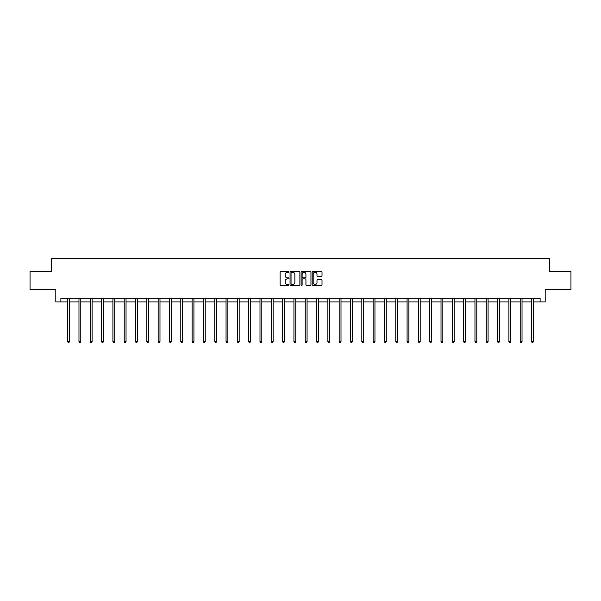 <?xml version="1.0" encoding="UTF-8"?>
<svg xmlns="http://www.w3.org/2000/svg" width="601" height="601" viewBox="0 0 601 601"><rect width="100%" height="100%" fill="white"/><g stroke="black" fill="none" stroke-linecap="round" stroke-linejoin="round"><path stroke-width="0.9" d="M288.893 271.75A0.496 0.496 0 0 0 288.397 271.254L280.832 271.254A0.714 0.714 0 0 0 280.119 271.968L280.119 284.776A0.714 0.714 0 0 0 280.832 285.49L288.397 285.49A0.496 0.496 0 0 0 288.893 284.994A0.496 0.496 0 0 0 288.397 284.491L287.421 284.491A2.276 2.276 0 0 1 285.144 282.215L285.144 281.148A2.276 2.276 0 0 1 287.421 278.872L288.397 278.872A0.496 0.496 0 0 0 288.893 278.376A0.496 0.496 0 0 0 288.397 277.872L287.421 277.872A2.276 2.276 0 0 1 285.144 275.596L285.144 274.529A2.276 2.276 0 0 1 287.421 272.253L288.397 272.253A0.496 0.496 0 0 0 288.893 271.75M321.302 276.272A0.714 0.714 0 0 0 322.016 275.558L322.016 271.968A0.714 0.714 0 0 0 321.302 271.254L312.903 271.254A0.714 0.714 0 0 0 312.189 271.968L312.189 284.776A0.714 0.714 0 0 0 312.903 285.49L321.302 285.49A0.714 0.714 0 0 0 322.016 284.776L322.016 280.434A0.714 0.714 0 0 0 321.302 279.728L317.711 279.728A0.714 0.714 0 0 0 316.997 280.434L316.997 282.59A1.901 1.901 0 0 1 315.097 284.491A1.901 1.901 0 0 1 313.189 282.59L313.189 274.154A1.901 1.901 0 0 1 315.097 272.253A1.901 1.901 0 0 1 316.997 274.154L316.997 275.558A0.714 0.714 0 0 0 317.711 276.272L321.302 276.272M60.874 301.942L60.874 298.314L540.126 298.314L540.126 301.942L545.205 301.942L545.205 289.614L570.95 289.614L570.95 271.479L549.337 271.479L549.337 258.43L51.663 258.43L51.663 271.479L30.05 271.479L30.05 289.614L55.795 289.614L55.795 301.942L67.658 301.942M299.876 271.968A0.714 0.714 0 0 0 299.163 271.254L290.764 271.254A0.714 0.714 0 0 0 290.05 271.968L290.05 284.776A0.714 0.714 0 0 0 290.764 285.49L299.163 285.49A0.714 0.714 0 0 0 299.876 284.776L299.876 271.968M301.837 271.254L310.236 271.254A0.714 0.714 0 0 1 310.95 271.968L310.95 284.776A0.714 0.714 0 0 1 310.236 285.49L306.638 285.49A0.714 0.714 0 0 1 305.932 284.776L305.932 279.585A0.714 0.714 0 0 0 305.218 278.872L302.829 278.872A0.714 0.714 0 0 0 302.123 279.585L302.123 284.994A0.496 0.496 0 0 1 301.619 285.49A0.496 0.496 0 0 1 301.124 284.994L301.124 271.968A0.714 0.714 0 0 1 301.837 271.254M69.468 301.942L78.971 301.942M80.782 301.942L90.285 301.942M92.096 301.942L101.599 301.942M103.41 301.942L112.913 301.942M114.723 301.942L124.227 301.942M126.037 301.942L135.541 301.942M137.351 301.942L146.854 301.942M148.665 301.942L158.168 301.942M159.979 301.942L169.482 301.942M171.293 301.942L180.796 301.942M182.606 301.942L192.11 301.942M193.92 301.942L203.423 301.942M205.234 301.942L214.737 301.942M216.548 301.942L226.051 301.942M227.862 301.942L237.365 301.942M239.175 301.942L248.679 301.942M250.497 301.942L259.993 301.942M261.811 301.942L271.306 301.942M273.124 301.942L282.62 301.942M284.438 301.942L293.934 301.942M295.752 301.942L305.248 301.942M307.066 301.942L316.562 301.942M318.38 301.942L327.876 301.942M329.694 301.942L339.189 301.942M341.007 301.942L350.503 301.942M352.321 301.942L361.825 301.942M363.635 301.942L373.138 301.942M374.949 301.942L384.452 301.942M386.263 301.942L395.766 301.942M397.577 301.942L407.08 301.942M408.89 301.942L418.394 301.942M420.204 301.942L429.707 301.942M431.518 301.942L441.021 301.942M442.832 301.942L452.335 301.942M454.146 301.942L463.649 301.942M465.459 301.942L474.963 301.942M476.773 301.942L486.277 301.942M488.087 301.942L497.59 301.942M499.401 301.942L508.904 301.942M510.715 301.942L520.218 301.942M522.029 301.942L531.532 301.942M533.342 301.942L540.126 301.942M291.545 272.253A0.496 0.496 0 0 0 291.049 272.749L291.049 283.995A0.496 0.496 0 0 0 291.545 284.491L292.582 284.491A2.276 2.276 0 0 0 294.858 282.215L294.858 274.529A2.276 2.276 0 0 0 292.582 272.253L291.545 272.253M305.932 274.191A1.901 1.901 0 0 0 304.023 272.283A1.901 1.901 0 0 0 302.123 274.191L302.123 277.159A0.714 0.714 0 0 0 302.829 277.872L305.218 277.872A0.714 0.714 0 0 0 305.932 277.159L305.932 274.191M69.566 298.314L69.521 298.427A0.729 0.729 0 0 0 69.468 298.697L69.468 341.631L67.658 341.631L67.658 298.697A0.729 0.729 0 0 0 67.605 298.427L67.56 298.314M69.468 341.631L68.927 342.57L68.198 342.57L67.658 341.631M80.88 298.314L80.834 298.427A0.729 0.729 0 0 0 80.782 298.697L80.782 341.631L78.971 341.631L78.971 298.697A0.729 0.729 0 0 0 78.919 298.427L78.874 298.314M80.782 341.631L80.241 342.57L79.512 342.57L78.971 341.631M92.193 298.314L92.148 298.427A0.729 0.729 0 0 0 92.096 298.697L92.096 341.631L90.285 341.631L90.285 298.697A0.729 0.729 0 0 0 90.233 298.427L90.188 298.314M92.096 341.631L91.555 342.57L90.826 342.57L90.285 341.631M103.507 298.314L103.462 298.427A0.729 0.729 0 0 0 103.41 298.697L103.41 341.631L101.599 341.631L101.599 298.697A0.729 0.729 0 0 0 101.546 298.427L101.501 298.314M103.41 341.631L102.869 342.57L102.14 342.57L101.599 341.631M114.821 298.314L114.776 298.427A0.729 0.729 0 0 0 114.723 298.697L114.723 341.631L112.913 341.631L112.913 298.697A0.729 0.729 0 0 0 112.86 298.427L112.815 298.314M114.723 341.631L114.182 342.57L113.454 342.57L112.913 341.631M126.135 298.314L126.09 298.427A0.729 0.729 0 0 0 126.037 298.697L126.037 341.631L124.227 341.631L124.227 298.697A0.729 0.729 0 0 0 124.174 298.427L124.129 298.314M126.037 341.631L125.496 342.57L124.768 342.57L124.227 341.631M137.449 298.314L137.404 298.427A0.729 0.729 0 0 0 137.351 298.697L137.351 341.631L135.541 341.631L135.541 298.697A0.729 0.729 0 0 0 135.488 298.427L135.443 298.314M137.351 341.631L136.81 342.57L136.081 342.57L135.541 341.631M148.763 298.314L148.717 298.427A0.729 0.729 0 0 0 148.665 298.697L148.665 341.631L146.854 341.631L146.854 298.697A0.729 0.729 0 0 0 146.802 298.427L146.757 298.314M148.665 341.631L148.124 342.57L147.395 342.57L146.854 341.631M160.076 298.314L160.031 298.427A0.729 0.729 0 0 0 159.979 298.697L159.979 341.631L158.168 341.631L158.168 298.697A0.729 0.729 0 0 0 158.116 298.427L158.071 298.314M159.979 341.631L159.438 342.57L158.709 342.57L158.168 341.631M171.39 298.314L171.345 298.427A0.729 0.729 0 0 0 171.293 298.697L171.293 341.631L169.482 341.631L169.482 298.697A0.729 0.729 0 0 0 169.429 298.427L169.384 298.314M171.293 341.631L170.752 342.57L170.023 342.57L169.482 341.631M182.704 298.314L182.659 298.427A0.729 0.729 0 0 0 182.606 298.697L182.606 341.631L180.796 341.631L180.796 298.697A0.729 0.729 0 0 0 180.743 298.427L180.698 298.314M182.606 341.631L182.065 342.57L181.337 342.57L180.796 341.631M194.018 298.314L193.973 298.427A0.729 0.729 0 0 0 193.92 298.697L193.92 341.631L192.11 341.631L192.11 298.697A0.729 0.729 0 0 0 192.057 298.427L192.012 298.314M193.92 341.631L193.379 342.57L192.651 342.57L192.11 341.631M205.332 298.314L205.287 298.427A0.729 0.729 0 0 0 205.234 298.697L205.234 341.631L203.423 341.631L203.423 298.697A0.729 0.729 0 0 0 203.371 298.427L203.326 298.314M205.234 341.631L204.693 342.57L203.964 342.57L203.423 341.631M216.645 298.314L216.6 298.427A0.729 0.729 0 0 0 216.548 298.697L216.548 341.631L214.737 341.631L214.737 298.697A0.729 0.729 0 0 0 214.685 298.427L214.64 298.314M216.548 341.631L216.007 342.57L215.278 342.57L214.737 341.631M227.959 298.314L227.914 298.427A0.729 0.729 0 0 0 227.862 298.697L227.862 341.631L226.051 341.631L226.051 298.697A0.729 0.729 0 0 0 225.999 298.427L225.953 298.314M227.862 341.631L227.321 342.57L226.6 342.57L226.051 341.631M239.273 298.314L239.228 298.427A0.729 0.729 0 0 0 239.175 298.697L239.175 341.631L237.365 341.631L237.365 298.697A0.729 0.729 0 0 0 237.312 298.427L237.267 298.314M239.175 341.631L238.635 342.57L237.913 342.57L237.365 341.631M250.587 298.314L250.549 298.427A0.729 0.729 0 0 0 250.497 298.697L250.497 341.631L248.679 341.631L248.679 298.697A0.729 0.729 0 0 0 248.626 298.427L248.581 298.314M250.497 341.631L249.948 342.57L249.227 342.57L248.679 341.631M261.901 298.314L261.863 298.427A0.729 0.729 0 0 0 261.811 298.697L261.811 341.631L259.993 341.631L259.993 298.697A0.729 0.729 0 0 0 259.94 298.427L259.902 298.314M261.811 341.631L261.262 342.57L260.541 342.57L259.993 341.631M273.215 298.314L273.177 298.427A0.729 0.729 0 0 0 273.124 298.697L273.124 341.631L271.306 341.631L271.306 298.697A0.729 0.729 0 0 0 271.254 298.427L271.216 298.314M273.124 341.631L272.576 342.57L271.855 342.57L271.306 341.631M284.528 298.314L284.491 298.427A0.729 0.729 0 0 0 284.438 298.697L284.438 341.631L282.62 341.631L282.62 298.697A0.729 0.729 0 0 0 282.568 298.427L282.53 298.314M284.438 341.631L283.89 342.57L283.169 342.57L282.62 341.631M295.842 298.314L295.805 298.427A0.729 0.729 0 0 0 295.752 298.697L295.752 341.631L293.934 341.631L293.934 298.697A0.729 0.729 0 0 0 293.881 298.427L293.844 298.314M295.752 341.631L295.204 342.57L294.482 342.57L293.934 341.631M307.156 298.314L307.119 298.427A0.729 0.729 0 0 0 307.066 298.697L307.066 341.631L305.248 341.631L305.248 298.697A0.729 0.729 0 0 0 305.195 298.427L305.158 298.314M307.066 341.631L306.518 342.57L305.796 342.57L305.248 341.631M318.47 298.314L318.432 298.427A0.729 0.729 0 0 0 318.38 298.697L318.38 341.631L316.562 341.631L316.562 298.697A0.729 0.729 0 0 0 316.509 298.427L316.472 298.314M318.38 341.631L317.831 342.57L317.11 342.57L316.562 341.631M329.784 298.314L329.746 298.427A0.729 0.729 0 0 0 329.694 298.697L329.694 341.631L327.876 341.631L327.876 298.697A0.729 0.729 0 0 0 327.823 298.427L327.785 298.314M329.694 341.631L329.145 342.57L328.424 342.57L327.876 341.631M341.098 298.314L341.06 298.427A0.729 0.729 0 0 0 341.007 298.697L341.007 341.631L339.189 341.631L339.189 298.697A0.729 0.729 0 0 0 339.137 298.427L339.099 298.314M341.007 341.631L340.459 342.57L339.738 342.57L339.189 341.631M352.419 298.314L352.374 298.427A0.729 0.729 0 0 0 352.321 298.697L352.321 341.631L350.503 341.631L350.503 298.697A0.729 0.729 0 0 0 350.451 298.427L350.413 298.314M352.321 341.631L351.773 342.57L351.052 342.57L350.503 341.631M363.733 298.314L363.688 298.427A0.729 0.729 0 0 0 363.635 298.697L363.635 341.631L361.825 341.631L361.825 298.697A0.729 0.729 0 0 0 361.772 298.427L361.727 298.314M363.635 341.631L363.087 342.57L362.365 342.57L361.825 341.631M375.047 298.314L375.001 298.427A0.729 0.729 0 0 0 374.949 298.697L374.949 341.631L373.138 341.631L373.138 298.697A0.729 0.729 0 0 0 373.086 298.427L373.041 298.314M374.949 341.631L374.4 342.57L373.679 342.57L373.138 341.631M386.36 298.314L386.315 298.427A0.729 0.729 0 0 0 386.263 298.697L386.263 341.631L384.452 341.631L384.452 298.697A0.729 0.729 0 0 0 384.4 298.427L384.355 298.314M386.263 341.631L385.722 342.57L384.993 342.57L384.452 341.631M397.674 298.314L397.629 298.427A0.729 0.729 0 0 0 397.577 298.697L397.577 341.631L395.766 341.631L395.766 298.697A0.729 0.729 0 0 0 395.713 298.427L395.668 298.314M397.577 341.631L397.036 342.57L396.307 342.57L395.766 341.631M408.988 298.314L408.943 298.427A0.729 0.729 0 0 0 408.89 298.697L408.89 341.631L407.08 341.631L407.08 298.697A0.729 0.729 0 0 0 407.027 298.427L406.982 298.314M408.89 341.631L408.349 342.57L407.621 342.57L407.08 341.631M420.302 298.314L420.257 298.427A0.729 0.729 0 0 0 420.204 298.697L420.204 341.631L418.394 341.631L418.394 298.697A0.729 0.729 0 0 0 418.341 298.427L418.296 298.314M420.204 341.631L419.663 342.57L418.935 342.57L418.394 341.631M431.616 298.314L431.571 298.427A0.729 0.729 0 0 0 431.518 298.697L431.518 341.631L429.707 341.631L429.707 298.697A0.729 0.729 0 0 0 429.655 298.427L429.61 298.314M431.518 341.631L430.977 342.57L430.248 342.57L429.707 341.631M442.929 298.314L442.884 298.427A0.729 0.729 0 0 0 442.832 298.697L442.832 341.631L441.021 341.631L441.021 298.697A0.729 0.729 0 0 0 440.969 298.427L440.924 298.314M442.832 341.631L442.291 342.57L441.562 342.57L441.021 341.631M454.243 298.314L454.198 298.427A0.729 0.729 0 0 0 454.146 298.697L454.146 341.631L452.335 341.631L452.335 298.697A0.729 0.729 0 0 0 452.283 298.427L452.237 298.314M454.146 341.631L453.605 342.57L452.876 342.57L452.335 341.631M465.557 298.314L465.512 298.427A0.729 0.729 0 0 0 465.459 298.697L465.459 341.631L463.649 341.631L463.649 298.697A0.729 0.729 0 0 0 463.596 298.427L463.551 298.314M465.459 341.631L464.919 342.57L464.19 342.57L463.649 341.631M476.871 298.314L476.826 298.427A0.729 0.729 0 0 0 476.773 298.697L476.773 341.631L474.963 341.631L474.963 298.697A0.729 0.729 0 0 0 474.91 298.427L474.865 298.314M476.773 341.631L476.232 342.57L475.504 342.57L474.963 341.631M488.185 298.314L488.14 298.427A0.729 0.729 0 0 0 488.087 298.697L488.087 341.631L486.277 341.631L486.277 298.697A0.729 0.729 0 0 0 486.224 298.427L486.179 298.314M488.087 341.631L487.546 342.57L486.818 342.57L486.277 341.631M499.499 298.314L499.454 298.427A0.729 0.729 0 0 0 499.401 298.697L499.401 341.631L497.59 341.631L497.59 298.697A0.729 0.729 0 0 0 497.538 298.427L497.493 298.314M499.401 341.631L498.86 342.57L498.131 342.57L497.59 341.631M510.812 298.314L510.767 298.427A0.729 0.729 0 0 0 510.715 298.697L510.715 341.631L508.904 341.631L508.904 298.697A0.729 0.729 0 0 0 508.852 298.427L508.807 298.314M510.715 341.631L510.174 342.57L509.445 342.57L508.904 341.631M522.126 298.314L522.081 298.427A0.729 0.729 0 0 0 522.029 298.697L522.029 341.631L520.218 341.631L520.218 298.697A0.729 0.729 0 0 0 520.165 298.427L520.12 298.314M522.029 341.631L521.488 342.57L520.759 342.57L520.218 341.631M533.44 298.314L533.395 298.427A0.729 0.729 0 0 0 533.342 298.697L533.342 341.631L531.532 341.631L531.532 298.697A0.729 0.729 0 0 0 531.479 298.427L531.434 298.314M533.342 341.631L532.802 342.57L532.073 342.57L531.532 341.631"/></g></svg>
